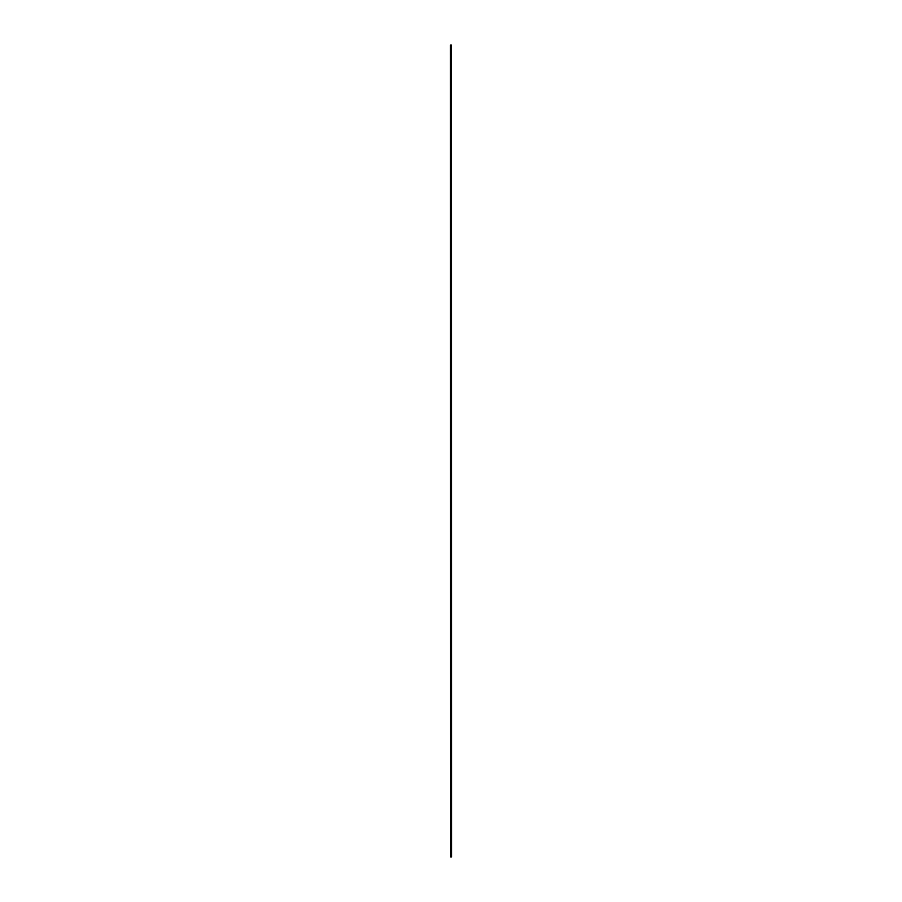 <?xml version="1.0" encoding="UTF-8"?>
<svg xmlns="http://www.w3.org/2000/svg" width="902" height="902" viewBox="0 0 902 902"><rect width="100%" height="100%" fill="white"/><g stroke="black" fill="none" stroke-linecap="round" stroke-linejoin="round"><path stroke-width="1.35" d="M450.718 45.1L451.045 856.9L450.718 45.1M451.045 45.1L451.18 856.9L451.045 45.1M451.18 45.1L451.395 856.9L451.18 45.1M451.395 45.1L451.507 856.9L451.395 45.1M450.493 45.1L450.605 856.9L450.493 45.1"/></g></svg>
